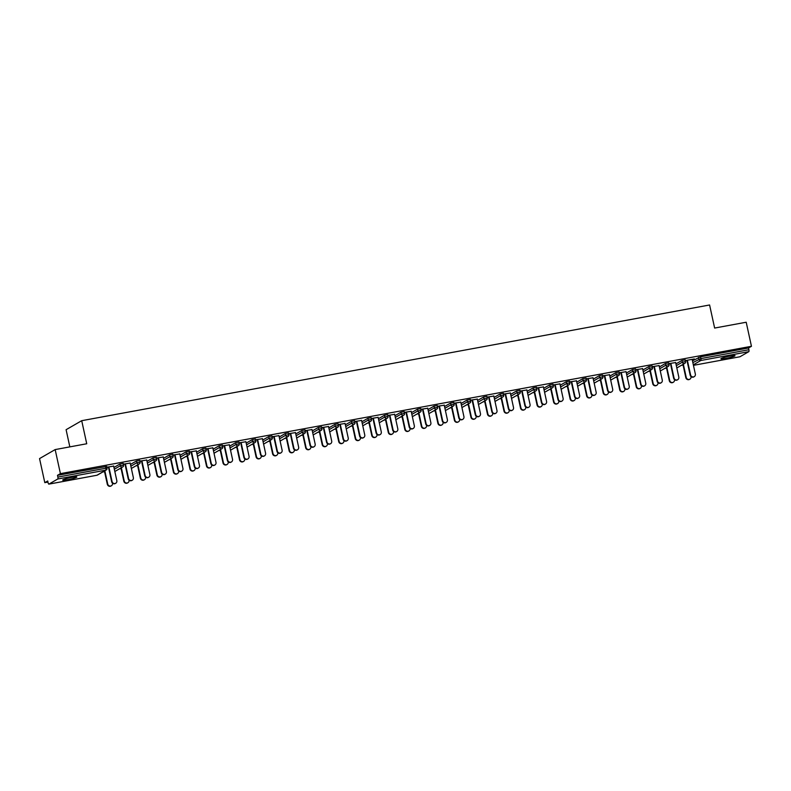 <?xml version="1.0" encoding="UTF-8"?>
<svg xmlns="http://www.w3.org/2000/svg" width="791" height="791" viewBox="0 0 791 791"><rect width="100%" height="100%" fill="white"/><g stroke="black" fill="none" stroke-linecap="round" stroke-linejoin="round"><path stroke-width="1.19" d="M67.769 479.682A7.238 0.732 167.7 0 0 76.836 476.983A7.238 0.732 167.7 0 0 71.763 477.369A7.238 0.732 167.7 0 0 62.697 480.068A7.238 0.732 167.7 0 0 67.769 479.682M725.97 358.382A7.238 0.732 167.7 0 0 735.027 355.693A7.238 0.732 167.7 0 0 729.964 356.079A7.238 0.732 167.7 0 0 720.898 358.778A7.238 0.732 167.7 0 0 725.97 358.382M69.835 446.875L66.098 429.701L81.71 420.693L709.596 304.98L714.629 328.057L746.2 322.234L751.45 346.29L748.533 347.981L700.529 356.82L700.915 358.58L748.909 349.741L748.533 347.981M44.8 482.648L47.717 480.968L48.103 482.728A1.691 0.514 -100.4 0 0 48.874 484.122A1.691 0.514 -100.4 0 0 48.923 484.102L57.763 479A1.691 0.514 -100.4 0 0 57.872 477.082L57.486 475.322L60.413 473.641L55.162 449.585L39.55 458.592L44.8 482.648L47.954 482.065M102.81 471.96L104.55 471.644M119.342 468.915L121.082 468.588M135.874 465.869L137.614 465.543M152.406 462.824L154.146 462.498M168.928 459.779L170.668 459.452M185.46 456.733L187.2 456.407M201.992 453.688L203.732 453.362M218.514 450.643L220.254 450.316M235.046 447.587L236.786 447.271M251.578 444.542L253.318 444.226M268.109 441.497L269.85 441.18M284.631 438.451L286.372 438.135M301.163 435.406L302.904 435.09M317.695 432.361L319.435 432.044M334.217 429.315L335.957 428.999M350.749 426.27L352.489 425.954M367.281 423.225L369.021 422.898M383.813 420.179L385.553 419.853M400.335 417.134L402.075 416.808M416.867 414.089L418.607 413.762M433.399 411.043L435.139 410.717M449.921 407.998L451.661 407.672M466.453 404.952L468.193 404.626M482.985 401.897L484.725 401.581M499.507 398.852L501.257 398.535M516.039 395.807L517.779 395.49M532.57 392.761L534.311 392.445M549.102 389.716L550.843 389.399M565.624 386.67L567.365 386.354M582.156 383.625L583.896 383.309M598.688 380.58L600.428 380.263M615.21 377.534L616.96 377.208M631.742 374.489L633.482 374.163M648.274 371.444L650.014 371.117M664.806 368.398L666.546 368.072M681.328 365.353L683.068 365.027M748.909 349.741A1.691 0.514 79.6 0 1 748.8 351.659L739.971 356.751A1.691 0.514 79.6 0 1 739.911 356.771A1.691 0.514 79.6 0 1 739.862 356.771M55.162 449.585L86.733 443.761L81.71 420.693M60.413 473.641L751.45 346.29M685.372 360.597L694.36 358.946M685.402 360.755L687.399 360.389M692.174 359.51L694.399 359.094M113.944 467.471L119.955 464.001L123.139 463.417M57.486 475.322L106.607 466.463M692.461 360.854L700.529 356.82M130.179 463.071L123.386 464.169M123.416 464.317L125.413 463.951M147.007 461.371L153.019 457.91L156.193 457.317M163.243 456.98L156.44 458.068M156.47 458.226L158.477 457.86M180.061 455.28L186.073 451.809L189.257 451.226M196.297 450.89L189.494 451.977M189.533 452.136L191.531 451.77M213.125 449.189L219.137 445.719L222.311 445.135M229.36 444.799L222.558 445.887M222.587 446.045L224.585 445.669M246.179 443.098L252.191 439.628L255.364 439.045M262.414 438.698L255.612 439.796M255.651 439.954L257.648 439.578M279.243 437.008L285.244 433.537L288.428 432.954M295.478 432.608L288.675 433.705M288.705 433.854L290.702 433.488M312.297 430.917L318.308 427.447L321.482 426.863M328.532 426.517L321.729 427.615M321.769 427.763L323.766 427.397M345.351 424.826L351.362 421.356L354.546 420.772M361.586 420.426L354.793 421.524M354.823 421.672L356.82 421.306M378.414 418.726L384.426 415.265L387.6 414.672M394.65 414.336L387.847 415.433M387.877 415.582L389.884 415.216M411.468 412.635L417.48 409.174L420.664 408.581M427.704 408.245L420.901 409.333M420.941 409.491L422.938 409.125M444.532 406.544L450.544 403.074L453.718 402.49M460.767 402.154L453.965 403.242M453.994 403.4L455.992 403.024M477.586 400.454L483.598 396.983L486.772 396.4M493.821 396.054L487.019 397.151M487.058 397.309L489.056 396.934M510.65 394.363L516.652 390.892L519.835 390.309M526.875 389.963L520.082 391.061M520.112 391.209L522.109 390.843M543.704 388.272L549.715 384.802L552.889 384.218M559.939 383.872L553.136 384.97M553.176 385.118L555.173 384.752M576.758 382.182L582.769 378.711L585.953 378.128M592.993 377.782L586.2 378.879M586.23 379.027L588.227 378.662M609.821 376.091L615.833 372.62L619.007 372.037M626.057 371.691L619.254 372.788M619.284 372.937L621.291 372.571M642.875 369.99L648.887 366.53L652.071 365.936M659.111 365.6L652.308 366.688M652.348 366.846L654.345 366.48M675.939 363.9L681.951 360.429L685.125 359.846M675.643 362.555L668.84 363.642M668.879 363.801L670.877 363.435M659.407 366.945L665.419 363.484L668.593 362.891M642.579 368.646L635.786 369.743M635.816 369.891L637.813 369.526M626.353 373.036L632.355 369.575L635.539 368.982M609.525 374.736L602.722 375.834M602.762 375.982L604.759 375.616M593.29 379.136L599.301 375.666L602.475 375.082M576.471 380.827L569.668 381.924M569.698 382.073L571.695 381.707M560.236 385.227L566.247 381.756L569.421 381.173M543.407 386.918L536.605 388.015M536.644 388.163L538.641 387.798M527.172 391.318L533.183 387.847L536.367 387.264M510.353 393.008L503.551 394.106M503.58 394.264L505.587 393.888M494.118 397.408L500.13 393.938L503.303 393.354M477.289 399.109L470.497 400.197M470.526 400.355L472.524 399.979M461.054 403.499L467.066 400.028L470.25 399.445M444.235 405.2L437.433 406.287M437.472 406.445L439.47 406.08M428 409.59L434.012 406.119L437.186 405.536M411.172 411.29L404.379 412.378M404.409 412.536L406.406 412.17M394.946 415.68L400.948 412.22L404.132 411.627M378.118 417.381L371.315 418.479M371.355 418.627L373.352 418.261M361.882 421.781L367.894 418.31L371.068 417.727M345.064 423.472L338.261 424.569M338.291 424.718L340.288 424.352M328.829 427.872L334.84 424.401L338.014 423.818M312 429.562L305.197 430.66M305.237 430.808L307.234 430.442M295.765 433.962L301.776 430.492L304.96 429.909M278.946 435.653L272.144 436.751M272.173 436.899L274.18 436.533M262.711 440.053L268.722 436.583L271.896 435.999M245.882 441.744L239.09 442.841M239.119 443L241.117 442.624M229.647 446.144L235.659 442.673L238.842 442.09M212.828 447.844L206.026 448.932M206.065 449.09L208.063 448.715M196.593 452.234L202.605 448.764L205.779 448.181M179.775 453.935L172.972 455.023M173.002 455.181L174.999 454.815M163.539 458.325L169.541 454.865L172.725 454.271M146.711 460.026L139.908 461.123M139.948 461.272L141.945 460.906M130.475 464.416L136.487 460.955L139.661 460.362M113.657 466.117L106.854 467.214M106.884 467.362L108.881 466.997M694.221 376.664L693.816 376.902A2.541 2.413 -120 0 1 690.167 375.142L690.573 374.904A2.541 2.413 60 0 0 694.221 376.664A2.541 2.413 60 0 0 695.338 374.024L692.135 359.351M690.167 375.142L686.964 360.469M690.573 374.904L687.369 360.231M689.881 379.176L689.475 379.403A2.541 2.413 -120 0 1 685.827 377.643L686.232 377.406A2.541 2.413 60 0 0 689.881 379.176A2.541 2.413 60 0 0 691.008 376.575M683.345 364.186L686.232 377.406M682.94 364.424L685.827 377.643M677.699 379.71L677.284 379.947A2.541 2.413 -120 0 1 673.635 378.187L674.041 377.95A2.541 2.413 60 0 0 677.699 379.71A2.541 2.413 60 0 0 678.807 377.07L675.613 362.397M673.635 378.187L670.432 363.514M674.041 377.95L670.837 363.277M661.167 382.755L660.762 382.992A2.541 2.413 -120 0 1 657.103 381.232L657.509 380.995A2.541 2.413 60 0 0 661.167 382.755A2.541 2.413 60 0 0 662.275 380.115L659.081 365.442M657.103 381.232L653.91 366.559M657.509 380.995L654.315 366.322M644.635 385.81L644.23 386.038A2.541 2.413 -120 0 1 640.572 384.278L640.977 384.04A2.541 2.413 60 0 0 644.635 385.81A2.541 2.413 60 0 0 645.753 383.16L642.549 368.487M640.572 384.278L637.378 369.605M640.977 384.04L637.783 369.367M628.103 388.856L627.698 389.083A2.541 2.413 -120 0 1 624.05 387.323L624.455 387.086A2.541 2.413 60 0 0 628.103 388.856A2.541 2.413 60 0 0 629.221 386.206L626.017 371.533M624.05 387.323L620.846 372.65M624.455 387.086L621.251 372.413M611.581 391.901L611.176 392.128A2.541 2.413 -120 0 1 607.518 390.368L607.923 390.131A2.541 2.413 60 0 0 611.581 391.901A2.541 2.413 60 0 0 612.689 389.251L609.495 374.588M607.518 390.368L604.314 375.695M607.923 390.131L604.72 375.458M673.359 382.221L672.953 382.449A2.541 2.413 -120 0 1 669.295 380.689L669.7 380.451A2.541 2.413 60 0 0 673.359 382.221A2.541 2.413 60 0 0 674.476 379.621M666.813 367.232L669.7 380.451M666.408 367.469L669.295 380.689M656.827 385.266L656.421 385.494A2.541 2.413 -120 0 1 652.763 383.734L653.168 383.497A2.541 2.413 60 0 0 656.827 385.266A2.541 2.413 60 0 0 657.944 382.666M650.291 370.277L653.168 383.497M649.886 370.514L652.763 383.734M640.295 388.312L639.889 388.549A2.541 2.413 -120 0 1 636.231 386.779L636.636 386.552A2.541 2.413 60 0 0 640.295 388.312A2.541 2.413 60 0 0 641.422 385.711M633.759 373.322L636.636 386.552M633.354 373.56L636.231 386.779M623.763 391.357L623.357 391.594A2.541 2.413 -120 0 1 619.709 389.825L620.114 389.597A2.541 2.413 60 0 0 623.763 391.357A2.541 2.413 60 0 0 624.89 388.757M617.227 376.368L620.114 389.597M616.822 376.605L619.709 389.825M607.241 394.402L606.835 394.64A2.541 2.413 -120 0 1 603.177 392.87L603.582 392.643A2.541 2.413 60 0 0 607.241 394.402A2.541 2.413 60 0 0 608.358 391.802M600.695 379.413L603.582 392.643M600.29 379.65L603.177 392.87M595.05 394.946L594.644 395.174A2.541 2.413 -120 0 1 590.986 393.414L591.391 393.176A2.541 2.413 60 0 0 595.05 394.946A2.541 2.413 60 0 0 596.167 392.306L592.963 377.633M590.986 393.414L587.792 378.741M591.391 393.176L588.197 378.503M590.709 397.448L590.304 397.685A2.541 2.413 -120 0 1 586.645 395.915L587.051 395.688A2.541 2.413 60 0 0 590.709 397.448A2.541 2.413 60 0 0 591.826 394.847M584.173 382.458L587.051 395.688M583.768 382.696L586.645 395.915M578.518 397.992L578.112 398.219A2.541 2.413 -120 0 1 574.464 396.459L574.869 396.222A2.541 2.413 60 0 0 578.518 397.992A2.541 2.413 60 0 0 579.635 395.352L576.431 380.679M574.464 396.459L571.26 381.786M574.869 396.222L571.666 381.559M574.177 400.493L573.772 400.73A2.541 2.413 -120 0 1 570.123 398.961L570.529 398.733A2.541 2.413 60 0 0 574.177 400.493A2.541 2.413 60 0 0 575.304 397.893M567.641 385.514L570.529 398.733M567.236 385.741L570.123 398.961M561.996 401.037L561.58 401.274A2.541 2.413 -120 0 1 557.932 399.504L558.337 399.277A2.541 2.413 60 0 0 561.996 401.037A2.541 2.413 60 0 0 563.103 398.397L559.909 383.724M557.932 399.504L554.728 384.831M558.337 399.277L555.134 384.604M557.655 403.539L557.25 403.776A2.541 2.413 -120 0 1 553.591 402.016L553.997 401.779A2.541 2.413 60 0 0 557.655 403.539A2.541 2.413 60 0 0 558.772 400.938M551.109 388.559L553.997 401.779M550.704 388.786L553.591 402.016M545.464 404.082L545.058 404.32A2.541 2.413 -120 0 1 541.4 402.55L541.805 402.322A2.541 2.413 60 0 0 545.464 404.082A2.541 2.413 60 0 0 546.571 401.442L543.377 386.769M541.4 402.55L538.206 387.877M541.805 402.322L538.612 387.649M541.123 406.584L540.718 406.821A2.541 2.413 -120 0 1 537.059 405.061L537.465 404.824A2.541 2.413 60 0 0 541.123 406.584A2.541 2.413 60 0 0 542.24 403.983M534.587 391.604L537.465 404.824M534.182 391.832L537.059 405.061M528.932 407.128L528.526 407.365A2.541 2.413 -120 0 1 524.868 405.595L525.273 405.368A2.541 2.413 60 0 0 528.932 407.128A2.541 2.413 60 0 0 530.049 404.488L526.846 389.815M524.868 405.595L521.674 390.922M525.273 405.368L522.08 390.695M524.591 409.629L524.186 409.867A2.541 2.413 -120 0 1 520.527 408.107L520.933 407.869A2.541 2.413 60 0 0 524.591 409.629A2.541 2.413 60 0 0 525.718 407.029M518.056 394.65L520.933 407.869M517.65 394.877L520.527 408.107M512.4 410.173L511.995 410.41A2.541 2.413 -120 0 1 508.346 408.64L508.751 408.413A2.541 2.413 60 0 0 512.4 410.173A2.541 2.413 60 0 0 513.517 407.533L510.314 392.86M508.346 408.64L505.142 393.967M508.751 408.413L505.548 393.74M508.059 412.675L507.654 412.912A2.541 2.413 -120 0 1 504.005 411.152L504.411 410.915A2.541 2.413 60 0 0 508.059 412.675A2.541 2.413 60 0 0 509.186 410.074M501.524 397.695L504.411 410.915M501.118 397.932L504.005 411.152M495.878 413.218L495.473 413.456A2.541 2.413 -120 0 1 491.814 411.686L492.22 411.458A2.541 2.413 60 0 0 495.878 413.218A2.541 2.413 60 0 0 496.985 410.578L493.792 395.905M491.814 411.686L488.611 397.023M492.22 411.458L489.016 396.785M491.537 415.72L491.132 415.957A2.541 2.413 -120 0 1 487.474 414.197L487.879 413.96A2.541 2.413 60 0 0 491.537 415.72A2.541 2.413 60 0 0 492.655 413.12M484.992 400.74L487.879 413.96M484.586 400.978L487.474 414.197M479.346 416.264L478.941 416.501A2.541 2.413 -120 0 1 475.282 414.741L475.688 414.504A2.541 2.413 60 0 0 479.346 416.264A2.541 2.413 60 0 0 480.463 413.624L477.26 398.951M475.282 414.741L472.089 400.068M475.688 414.504L472.494 399.831M475.005 418.775L474.6 419.003A2.541 2.413 -120 0 1 470.942 417.243L471.347 417.005A2.541 2.413 60 0 0 475.005 418.775A2.541 2.413 60 0 0 476.123 416.165M468.47 403.786L471.347 417.005M468.064 404.023L470.942 417.243M462.814 419.309L462.409 419.546A2.541 2.413 -120 0 1 458.76 417.786L459.166 417.549A2.541 2.413 60 0 0 462.814 419.309A2.541 2.413 60 0 0 463.931 416.669L460.728 401.996M458.76 417.786L455.557 403.113M459.166 417.549L455.962 402.876M458.473 421.821L458.068 422.048A2.541 2.413 -120 0 1 454.42 420.288L454.825 420.051A2.541 2.413 60 0 0 458.473 421.821A2.541 2.413 60 0 0 459.601 419.22M451.938 406.831L454.825 420.051M451.532 407.068L454.42 420.288M446.292 422.354L445.877 422.592A2.541 2.413 -120 0 1 442.228 420.832L442.634 420.594A2.541 2.413 60 0 0 446.292 422.354A2.541 2.413 60 0 0 447.399 419.714L444.206 405.041M442.228 420.832L439.025 406.159M442.634 420.594L439.43 405.921M441.951 424.866L441.546 425.093A2.541 2.413 -120 0 1 437.888 423.333L438.293 423.096A2.541 2.413 60 0 0 441.951 424.866A2.541 2.413 60 0 0 443.069 422.265M435.406 409.876L438.293 423.096M435.001 410.114L437.888 423.333M429.76 425.4L429.355 425.637A2.541 2.413 -120 0 1 425.696 423.877L426.102 423.64A2.541 2.413 60 0 0 429.76 425.4A2.541 2.413 60 0 0 430.868 422.76L427.674 408.087M425.696 423.877L422.503 409.204M426.102 423.64L422.908 408.967M425.42 427.911L425.014 428.139A2.541 2.413 -120 0 1 421.356 426.379L421.761 426.141A2.541 2.413 60 0 0 425.42 427.911A2.541 2.413 60 0 0 426.537 425.311M418.884 412.922L421.761 426.141M418.479 413.159L421.356 426.379M413.228 428.445L412.823 428.682A2.541 2.413 -120 0 1 409.165 426.922L409.57 426.685A2.541 2.413 60 0 0 413.228 428.445A2.541 2.413 60 0 0 414.346 425.805L411.142 411.132M409.165 426.922L405.971 412.249M409.57 426.685L406.376 412.012M408.888 430.957L408.482 431.184A2.541 2.413 -120 0 1 404.824 429.424L405.229 429.187A2.541 2.413 60 0 0 408.888 430.957A2.541 2.413 60 0 0 410.015 428.356M402.352 415.967L405.229 429.187M401.947 416.204L404.824 429.424M396.696 431.5L396.291 431.728A2.541 2.413 -120 0 1 392.643 429.968L393.048 429.731A2.541 2.413 60 0 0 396.696 431.5A2.541 2.413 60 0 0 397.814 428.851L394.61 414.177M392.643 429.968L389.439 415.295M393.048 429.731L389.844 415.057M392.356 434.002L391.95 434.239A2.541 2.413 -120 0 1 388.302 432.469L388.707 432.242A2.541 2.413 60 0 0 392.356 434.002A2.541 2.413 60 0 0 393.483 431.402M385.82 419.012L388.707 432.242M385.415 419.25L388.302 432.469M380.174 434.546L379.769 434.773A2.541 2.413 -120 0 1 376.111 433.013L376.516 432.776A2.541 2.413 60 0 0 380.174 434.546A2.541 2.413 60 0 0 381.282 431.896L378.088 417.223M376.111 433.013L372.907 418.34M376.516 432.776L373.312 418.103M375.834 437.047L375.428 437.285A2.541 2.413 -120 0 1 371.77 435.515L372.175 435.287A2.541 2.413 60 0 0 375.834 437.047A2.541 2.413 60 0 0 376.951 434.447M369.288 422.058L372.175 435.287M368.883 422.295L371.77 435.515M363.642 437.591L363.237 437.819A2.541 2.413 -120 0 1 359.579 436.059L359.984 435.821A2.541 2.413 60 0 0 363.642 437.591A2.541 2.413 60 0 0 364.76 434.941L361.556 420.278M359.579 436.059L356.385 421.385M359.984 435.821L356.79 421.148M359.302 440.093L358.896 440.33A2.541 2.413 -120 0 1 355.238 438.56L355.643 438.333A2.541 2.413 60 0 0 359.302 440.093A2.541 2.413 60 0 0 360.419 437.492M352.766 425.103L355.643 438.333M352.361 425.34L355.238 438.56M347.111 440.636L346.705 440.864A2.541 2.413 -120 0 1 343.057 439.104L343.462 438.867A2.541 2.413 60 0 0 347.111 440.636A2.541 2.413 60 0 0 348.228 437.996L345.024 423.323M343.057 439.104L339.853 424.431M343.462 438.867L340.259 424.194M342.77 443.138L342.365 443.375A2.541 2.413 -120 0 1 338.716 441.605L339.121 441.378A2.541 2.413 60 0 0 342.77 443.138A2.541 2.413 60 0 0 343.897 440.538M336.234 428.149L339.121 441.378M335.829 428.386L338.716 441.605M330.589 443.682L330.173 443.909A2.541 2.413 -120 0 1 326.525 442.149L326.93 441.912A2.541 2.413 60 0 0 330.589 443.682A2.541 2.413 60 0 0 331.696 441.042L328.502 426.369M326.525 442.149L323.321 427.476M326.93 441.912L323.727 427.249M326.248 446.183L325.843 446.421A2.541 2.413 -120 0 1 322.184 444.651L322.59 444.423A2.541 2.413 60 0 0 326.248 446.183A2.541 2.413 60 0 0 327.365 443.583M319.702 431.204L322.59 444.423M319.297 431.431L322.184 444.651M314.057 446.727L313.651 446.964A2.541 2.413 -120 0 1 309.993 445.195L310.398 444.967A2.541 2.413 60 0 0 314.057 446.727A2.541 2.413 60 0 0 315.164 444.087L311.97 429.414M309.993 445.195L306.799 430.522M310.398 444.967L307.205 430.294M309.716 449.229L309.311 449.466A2.541 2.413 -120 0 1 305.652 447.706L306.058 447.469A2.541 2.413 60 0 0 309.716 449.229A2.541 2.413 60 0 0 310.833 446.628M303.18 434.249L306.058 447.469M302.775 434.477L305.652 447.706M297.525 449.772L297.119 450.01A2.541 2.413 -120 0 1 293.461 448.24L293.866 448.013A2.541 2.413 60 0 0 297.525 449.772A2.541 2.413 60 0 0 298.642 447.133L295.439 432.459M293.461 448.24L290.267 433.567M293.866 448.013L290.673 433.339M293.184 452.274L292.779 452.511A2.541 2.413 -120 0 1 289.12 450.751L289.526 450.514A2.541 2.413 60 0 0 293.184 452.274A2.541 2.413 60 0 0 294.311 449.674M286.649 437.294L289.526 450.514M286.243 437.522L289.12 450.751M280.993 452.818L280.587 453.055A2.541 2.413 -120 0 1 276.939 451.285L277.344 451.058A2.541 2.413 60 0 0 280.993 452.818A2.541 2.413 60 0 0 282.11 450.178L278.907 435.505M276.939 451.285L273.735 436.612M277.344 451.058L274.141 436.385M276.652 455.319L276.247 455.557A2.541 2.413 -120 0 1 272.598 453.797L273.004 453.559A2.541 2.413 60 0 0 276.652 455.319A2.541 2.413 60 0 0 277.779 452.719M270.117 440.34L273.004 453.559M269.711 440.567L272.598 453.797M264.471 455.863L264.065 456.1A2.541 2.413 -120 0 1 260.407 454.331L260.812 454.103A2.541 2.413 60 0 0 264.471 455.863A2.541 2.413 60 0 0 265.578 453.223L262.385 438.55M260.407 454.331L257.204 439.658M260.812 454.103L257.609 439.43M260.13 458.365L259.725 458.602A2.541 2.413 -120 0 1 256.066 456.842L256.472 456.605A2.541 2.413 60 0 0 260.13 458.365A2.541 2.413 60 0 0 261.248 455.764M253.595 443.385L256.472 456.605M253.179 443.622L256.066 456.842M247.939 458.909L247.534 459.146A2.541 2.413 -120 0 1 243.875 457.376L244.281 457.149A2.541 2.413 60 0 0 247.939 458.909A2.541 2.413 60 0 0 249.056 456.269L245.853 441.596M243.875 457.376L240.682 442.713M244.281 457.149L241.087 442.476M243.598 461.41L243.193 461.647A2.541 2.413 -120 0 1 239.535 459.887L239.94 459.65A2.541 2.413 60 0 0 243.598 461.41A2.541 2.413 60 0 0 244.716 458.81M237.063 446.431L239.94 459.65M236.657 446.668L239.535 459.887M231.407 461.954L231.002 462.191A2.541 2.413 -120 0 1 227.353 460.431L227.759 460.194A2.541 2.413 60 0 0 231.407 461.954A2.541 2.413 60 0 0 232.524 459.314L229.321 444.641M227.353 460.431L224.15 445.758M227.759 460.194L224.555 445.521M227.066 464.465L226.661 464.693A2.541 2.413 -120 0 1 223.013 462.933L223.418 462.695A2.541 2.413 60 0 0 227.066 464.465A2.541 2.413 60 0 0 228.194 461.855M220.531 449.476L223.418 462.695M220.125 449.713L223.013 462.933M214.885 464.999L214.48 465.237A2.541 2.413 -120 0 1 210.821 463.477L211.227 463.239A2.541 2.413 60 0 0 214.885 464.999A2.541 2.413 60 0 0 215.992 462.359L212.799 447.686M210.821 463.477L207.618 448.804M211.227 463.239L208.023 448.566M210.544 467.511L210.139 467.738A2.541 2.413 -120 0 1 206.481 465.978L206.886 465.741A2.541 2.413 60 0 0 210.544 467.511A2.541 2.413 60 0 0 211.662 464.91M203.999 452.521L206.886 465.741M203.594 452.759L206.481 465.978M198.353 468.045L197.948 468.282A2.541 2.413 -120 0 1 194.289 466.522L194.695 466.285A2.541 2.413 60 0 0 198.353 468.045A2.541 2.413 60 0 0 199.461 465.405L196.267 450.732M194.289 466.522L191.096 451.849M194.695 466.285L191.501 451.612M194.013 470.556L193.607 470.783A2.541 2.413 -120 0 1 189.949 469.023L190.354 468.786A2.541 2.413 60 0 0 194.013 470.556A2.541 2.413 60 0 0 195.13 467.956M187.477 455.567L190.354 468.786M187.071 455.804L189.949 469.023M181.821 471.09L181.416 471.327A2.541 2.413 -120 0 1 177.757 469.567L178.163 469.33A2.541 2.413 60 0 0 181.821 471.09A2.541 2.413 60 0 0 182.939 468.45L179.735 453.777M177.757 469.567L174.564 454.894M178.163 469.33L174.969 454.657M177.481 473.601L177.075 473.829A2.541 2.413 -120 0 1 173.417 472.069L173.822 471.832A2.541 2.413 60 0 0 177.481 473.601A2.541 2.413 60 0 0 178.608 471.001M170.945 458.612L173.822 471.832M170.54 458.849L173.417 472.069M165.289 474.135L164.884 474.373A2.541 2.413 -120 0 1 161.235 472.613L161.641 472.375A2.541 2.413 60 0 0 165.289 474.135A2.541 2.413 60 0 0 166.407 471.495L163.203 456.822M161.235 472.613L158.032 457.94M161.641 472.375L158.437 457.702M160.949 476.647L160.543 476.874A2.541 2.413 -120 0 1 156.895 475.114L157.3 474.877A2.541 2.413 60 0 0 160.949 476.647A2.541 2.413 60 0 0 162.076 474.046M154.413 461.657L157.3 474.877M154.008 461.895L156.895 475.114M148.767 477.191L148.362 477.418A2.541 2.413 -120 0 1 144.704 475.658L145.109 475.421A2.541 2.413 60 0 0 148.767 477.191A2.541 2.413 60 0 0 149.875 474.541L146.681 459.868M144.704 475.658L141.5 460.985M145.109 475.421L141.905 460.748M144.427 479.692L144.021 479.929A2.541 2.413 -120 0 1 140.363 478.16L140.768 477.932A2.541 2.413 60 0 0 144.427 479.692A2.541 2.413 60 0 0 145.544 477.092M137.891 464.703L140.768 477.932M137.476 464.94L140.363 478.16M132.235 480.236L131.83 480.463A2.541 2.413 -120 0 1 128.172 478.703L128.577 478.466A2.541 2.413 60 0 0 132.235 480.236A2.541 2.413 60 0 0 133.353 477.586L130.149 462.913M128.172 478.703L124.978 464.03M128.577 478.466L125.383 463.793M127.895 482.737L127.489 482.975A2.541 2.413 -120 0 1 123.831 481.205L124.236 480.977A2.541 2.413 60 0 0 127.895 482.737A2.541 2.413 60 0 0 129.012 480.137M121.359 467.748L124.236 480.977M120.954 467.985L123.831 481.205M115.704 483.281L115.298 483.509A2.541 2.413 -120 0 1 111.65 481.749L112.055 481.511A2.541 2.413 60 0 0 115.704 483.281A2.541 2.413 60 0 0 116.821 480.631L113.617 465.968M111.65 481.749L108.446 467.076M112.055 481.511L108.851 466.838M111.363 485.783L110.958 486.02A2.541 2.413 -120 0 1 107.309 484.25L107.714 484.023A2.541 2.413 60 0 0 111.363 485.783A2.541 2.413 60 0 0 112.49 483.182M104.827 470.793L107.714 484.023M104.422 471.031L107.309 484.25M748.8 351.659L700.806 360.498L693.331 364.819M739.911 356.771L693.44 365.343L739.971 356.751M692.847 362.614L700.915 358.58A1.691 0.514 79.6 0 1 700.806 360.498A1.691 1.612 -120 0 1 698.858 359.144L698.473 357.384M48.923 484.102L96.927 475.253L105.757 470.161L57.763 479M57.872 477.082L105.865 468.242L105.49 466.482M96.818 475.272A1.691 0.514 -100.4 0 0 96.868 475.272A1.691 0.514 -100.4 0 0 96.927 475.253A1.691 1.612 60 0 0 97.412 475.075L106.251 469.973A1.691 1.612 60 0 1 105.757 470.161A1.691 0.514 -100.4 0 0 105.865 468.242L106.993 468.213M676.315 365.66L682.326 362.189A1.691 1.612 -120 0 0 684.274 363.544A1.691 1.612 60 0 0 684.769 363.366A1.691 1.691 0 0 0 685.579 361.536L685.51 361.606M681.951 360.429L682.326 362.189L685.579 361.536L685.194 359.776M659.793 368.705L665.804 365.234L665.419 363.484M643.261 371.75L649.273 368.28L648.887 366.53M626.729 374.796L632.741 371.325L632.355 369.575M610.207 377.841L616.209 374.38L615.833 372.62M593.675 380.886L599.687 377.426L599.301 375.666M577.143 383.932L583.155 380.471L582.769 378.711M560.611 386.987L566.623 383.516L566.247 381.756M544.089 390.032L550.101 386.562L549.715 384.802M527.557 393.078L533.569 389.607L533.183 387.847M511.026 396.123L517.037 392.652L516.652 390.892M494.504 399.168L500.505 395.698L500.13 393.938M477.972 402.214L483.983 398.743L483.598 396.983M461.44 405.259L467.451 401.788L467.066 400.028M444.908 408.304L450.919 404.834L450.544 403.074M428.386 411.35L434.397 407.879L434.012 406.119M411.854 414.395L417.866 410.925L417.48 409.174M395.322 417.44L401.334 413.97L400.948 412.22M378.8 420.486L384.802 417.015L384.426 415.265M362.268 423.531L368.28 420.07L367.894 418.31M345.736 426.576L351.748 423.116L351.362 421.356M329.204 429.622L335.216 426.161L334.84 424.401M312.682 432.677L318.694 429.206L318.308 427.447M296.15 435.722L302.162 432.252L301.776 430.492M279.619 438.768L285.63 435.297L285.244 433.537M263.096 441.813L269.098 438.343L268.722 436.583M246.565 444.858L252.576 441.388L252.191 439.628M230.033 447.904L236.044 444.433L235.659 442.673M213.501 450.949L219.512 447.479L219.137 445.719M196.979 453.994L202.99 450.524L202.605 448.764M180.447 457.04L186.458 453.569L186.073 451.809M163.915 460.085L169.927 456.615L169.541 454.865M147.393 463.13L153.395 459.66L153.019 457.91M130.861 466.176L136.873 462.705L136.487 460.955M114.329 469.221L120.341 465.761L119.955 464.001M668.662 362.822L669.048 364.582L665.804 365.234A1.691 1.612 -120 0 0 667.752 366.589A1.691 1.612 60 0 0 668.237 366.411A1.691 1.691 0 0 0 669.048 364.582L668.978 364.651M652.13 365.867L652.516 367.627L649.273 368.28A1.691 1.612 -120 0 0 651.22 369.634A1.691 1.612 60 0 0 651.705 369.456A1.691 1.691 0 0 0 652.516 367.627L652.446 367.696M635.608 368.922L635.984 370.672L632.741 371.325A1.691 1.612 -120 0 0 634.689 372.69A1.691 1.612 60 0 0 635.183 372.502A1.691 1.691 0 0 0 635.984 370.672L635.924 370.742M619.076 371.968L619.462 373.718L616.209 374.38A1.691 1.612 -120 0 0 618.157 375.735A1.691 1.612 60 0 0 618.651 375.547A1.691 1.691 0 0 0 619.462 373.718L619.393 373.787M602.544 375.013L602.93 376.763L599.687 377.426A1.691 1.612 -120 0 0 601.635 378.78A1.691 1.612 60 0 0 602.119 378.592A1.691 1.691 0 0 0 602.93 376.763L602.861 376.832M586.022 378.058L586.398 379.818L583.155 380.471A1.691 1.612 -120 0 0 585.103 381.826A1.691 1.612 60 0 0 585.587 381.648A1.691 1.691 0 0 0 586.398 379.818L586.329 379.878M569.49 381.104L569.876 382.864L566.623 383.516A1.691 1.612 -120 0 0 568.571 384.871A1.691 1.612 60 0 0 569.065 384.693A1.691 1.691 0 0 0 569.876 382.864L569.807 382.923M552.958 384.149L553.344 385.909L550.101 386.562A1.691 1.612 -120 0 0 552.049 387.916A1.691 1.612 60 0 0 552.533 387.738A1.691 1.691 0 0 0 553.344 385.909L553.275 385.978M536.427 387.195L536.812 388.954L533.569 389.607A1.691 1.612 -120 0 0 535.517 390.962A1.691 1.612 60 0 0 536.001 390.784A1.691 1.691 0 0 0 536.812 388.954L536.743 389.024M519.905 390.24L520.28 392L517.037 392.652A1.691 1.612 -120 0 0 518.985 394.007A1.691 1.612 60 0 0 519.479 393.829A1.691 1.691 0 0 0 520.28 392L520.221 392.069M503.373 393.285L503.758 395.045L500.505 395.698A1.691 1.612 -120 0 0 502.463 397.052A1.691 1.612 60 0 0 502.947 396.874A1.691 1.691 0 0 0 503.758 395.045L503.689 395.114M486.841 396.331L487.226 398.091L483.983 398.743A1.691 1.612 -120 0 0 485.931 400.098A1.691 1.612 60 0 0 486.416 399.92A1.691 1.691 0 0 0 487.226 398.091L487.157 398.16M470.319 399.376L470.694 401.136L467.451 401.788A1.691 1.612 -120 0 0 469.399 403.143A1.691 1.612 60 0 0 469.884 402.965A1.691 1.691 0 0 0 470.694 401.136L470.625 401.205M453.787 402.421L454.172 404.181L450.919 404.834A1.691 1.612 -120 0 0 452.867 406.188A1.691 1.612 60 0 0 453.362 406.01A1.691 1.691 0 0 0 454.172 404.181L454.103 404.25M437.255 405.467L437.641 407.227L434.397 407.879A1.691 1.612 -120 0 0 436.345 409.234A1.691 1.612 60 0 0 436.83 409.056A1.691 1.691 0 0 0 437.641 407.227L437.571 407.296M420.723 408.512L421.109 410.272L417.866 410.925A1.691 1.612 -120 0 0 419.813 412.279A1.691 1.612 60 0 0 420.298 412.101A1.691 1.691 0 0 0 421.109 410.272L421.039 410.341M404.201 411.557L404.577 413.317L401.334 413.97A1.691 1.612 -120 0 0 403.281 415.324A1.691 1.612 60 0 0 403.776 415.146A1.691 1.691 0 0 0 404.577 413.317L404.517 413.386M387.669 414.613L388.055 416.363L384.802 417.015A1.691 1.612 -120 0 0 386.759 418.38A1.691 1.612 60 0 0 387.244 418.192A1.691 1.691 0 0 0 388.055 416.363L387.986 416.432M371.137 417.658L371.523 419.408L368.28 420.07A1.691 1.612 -120 0 0 370.228 421.425A1.691 1.612 60 0 0 370.712 421.237A1.691 1.691 0 0 0 371.523 419.408L371.454 419.477M354.615 420.703L354.991 422.453L351.748 423.116A1.691 1.612 -120 0 0 353.696 424.47A1.691 1.612 60 0 0 354.18 424.283A1.691 1.691 0 0 0 354.991 422.453L354.922 422.523M338.083 423.749L338.469 425.509L335.216 426.161A1.691 1.612 -120 0 0 337.164 427.516A1.691 1.612 60 0 0 337.658 427.338A1.691 1.691 0 0 0 338.469 425.509L338.4 425.568M321.551 426.794L321.937 428.554L318.694 429.206A1.691 1.612 -120 0 0 320.642 430.561A1.691 1.612 60 0 0 321.126 430.383A1.691 1.691 0 0 0 321.937 428.554L321.868 428.613M305.019 429.839L305.405 431.599L302.162 432.252A1.691 1.612 -120 0 0 304.11 433.606A1.691 1.612 60 0 0 304.594 433.428A1.691 1.691 0 0 0 305.405 431.599L305.336 431.668M288.497 432.885L288.873 434.645L285.63 435.297A1.691 1.612 -120 0 0 287.578 436.652A1.691 1.612 60 0 0 288.072 436.474A1.691 1.691 0 0 0 288.873 434.645L288.814 434.714M271.966 435.93L272.351 437.69L269.098 438.343A1.691 1.612 -120 0 0 271.056 439.697A1.691 1.612 60 0 0 271.54 439.519A1.691 1.691 0 0 0 272.351 437.69L272.282 437.759M255.434 438.975L255.819 440.735L252.576 441.388A1.691 1.612 -120 0 0 254.524 442.742A1.691 1.612 60 0 0 255.009 442.565A1.691 1.691 0 0 0 255.819 440.735L255.75 440.805M238.912 442.021L239.287 443.781L236.044 444.433A1.691 1.612 -120 0 0 237.992 445.788A1.691 1.612 60 0 0 238.477 445.61A1.691 1.691 0 0 0 239.287 443.781L239.218 443.85M222.38 445.066L222.765 446.826L219.512 447.479A1.691 1.612 -120 0 0 221.46 448.833A1.691 1.612 60 0 0 221.955 448.655A1.691 1.691 0 0 0 222.765 446.826L222.696 446.895M205.848 448.111L206.233 449.871L202.99 450.524A1.691 1.612 -120 0 0 204.938 451.879A1.691 1.612 60 0 0 205.423 451.701A1.691 1.691 0 0 0 206.233 449.871L206.164 449.941M189.316 451.157L189.702 452.917L186.458 453.569A1.691 1.612 -120 0 0 188.406 454.924A1.691 1.612 60 0 0 188.891 454.746A1.691 1.691 0 0 0 189.702 452.917L189.632 452.986M172.794 454.202L173.17 455.962L169.927 456.615A1.691 1.612 -120 0 0 171.874 457.969A1.691 1.612 60 0 0 172.369 457.791A1.691 1.691 0 0 0 173.17 455.962L173.11 456.031M156.262 457.247L156.648 459.007L153.395 459.66A1.691 1.612 -120 0 0 155.352 461.015A1.691 1.612 60 0 0 155.837 460.837A1.691 1.691 0 0 0 156.648 459.007L156.578 459.077M139.73 460.303L140.116 462.053L136.873 462.705A1.691 1.612 -120 0 0 138.821 464.07A1.691 1.612 60 0 0 139.305 463.882A1.691 1.691 0 0 0 140.116 462.053L140.047 462.122M123.208 463.348L123.584 465.098L120.341 465.761A1.691 1.612 -120 0 0 122.289 467.115A1.691 1.612 60 0 0 122.773 466.927A1.691 1.691 0 0 0 123.584 465.098L123.525 465.167M97.412 475.075A1.691 1.691 0 0 1 96.868 475.272L48.874 484.122M676.819 367.953L684.769 363.366M660.287 370.999L668.237 366.411M643.765 374.044L651.705 369.456M627.233 377.089L635.183 372.502M610.701 380.135L618.651 375.547M594.17 383.18L602.119 378.592M577.648 386.226L585.587 381.648M561.116 389.271L569.065 384.693M544.584 392.326L552.533 387.738M528.062 395.371L536.001 390.784M511.53 398.417L519.479 393.829M494.998 401.462L502.947 396.874M478.466 404.508L486.416 399.92M461.944 407.553L469.884 402.965M445.412 410.598L453.362 406.01M428.88 413.644L436.83 409.056M412.358 416.689L420.298 412.101M395.826 419.734L403.776 415.146M379.294 422.78L387.244 418.192M362.762 425.825L370.712 421.237M346.24 428.87L354.18 424.283M329.709 431.916L337.658 427.338M313.177 434.961L321.126 430.383M296.655 438.016L304.594 433.428M280.123 441.062L288.072 436.474M263.591 444.107L271.54 439.519M247.059 447.152L255.009 442.565M230.537 450.198L238.477 445.61M214.005 453.243L221.955 448.655M197.473 456.288L205.423 451.701M180.951 459.334L188.891 454.746M164.419 462.379L172.369 457.791M147.887 465.424L155.837 460.837M131.355 468.47L139.305 463.882M114.833 471.515L122.773 466.927M106.251 469.973A1.691 1.691 0 0 0 107.062 468.143L106.676 466.393"/></g></svg>
